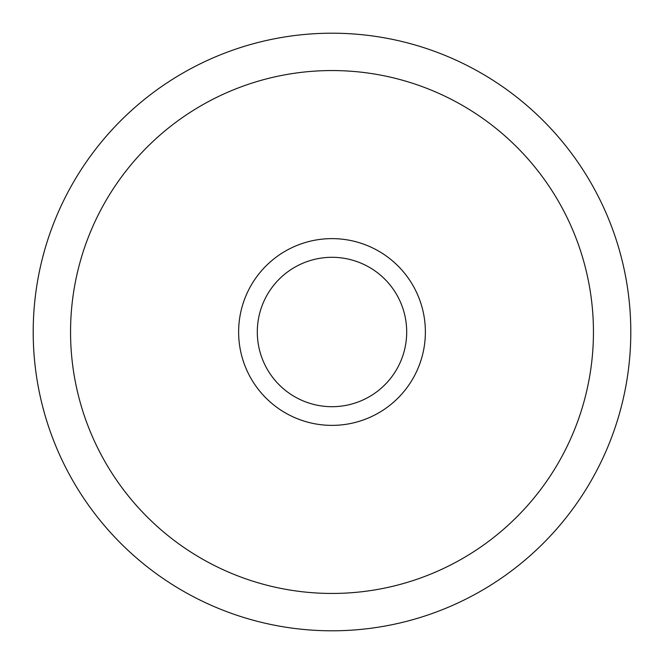 <?xml version="1.0" encoding="UTF-8"?>
<svg xmlns="http://www.w3.org/2000/svg" width="664" height="664" viewBox="0 0 664 664"><rect width="100%" height="100%" fill="white"/><g stroke="black" fill="none" stroke-linecap="round" stroke-linejoin="round"><path stroke-width="1" d="M332 593.45A261.45 261.45 0 0 1 70.55 332A261.45 261.45 0 0 1 332 70.55A261.45 261.45 0 0 1 593.45 332A261.45 261.45 0 0 1 332 593.45M332 238.625A93.375 93.375 0 0 1 425.375 332A93.375 93.375 0 0 1 332 425.375A93.375 93.375 0 0 1 238.625 332A93.375 93.375 0 0 1 332 238.625M332 33.2A298.8 298.8 0 0 1 630.8 332A298.8 298.8 0 0 1 332 630.8A298.8 298.8 0 0 0 630.8 332A298.8 298.8 0 0 0 332 33.2A298.8 298.8 0 0 1 630.8 332A298.8 298.8 0 0 1 332 630.8A298.8 298.8 0 0 1 33.2 332A298.8 298.8 0 0 1 332 33.2A298.8 298.8 0 0 1 630.8 332A298.8 298.8 0 0 1 332 630.8A298.8 298.8 0 0 1 33.2 332A298.8 298.8 0 0 1 332 33.2A298.8 298.8 0 0 1 630.8 332A298.8 298.8 0 0 1 332 630.8A298.8 298.8 0 0 0 630.8 332A298.8 298.8 0 0 0 332 33.2A298.8 298.8 0 0 0 33.2 332A298.8 298.8 0 0 0 332 630.8A298.8 298.8 0 0 1 33.2 332A298.8 298.8 0 0 1 332 33.2A298.8 298.8 0 0 0 33.2 332A298.8 298.8 0 0 0 332 630.8A298.8 298.8 0 0 1 33.2 332A298.8 298.8 0 0 1 332 33.2M332 406.7A74.7 74.7 0 0 1 257.3 332A74.7 74.7 0 0 1 332 257.3A74.7 74.7 0 0 1 406.7 332A74.7 74.7 0 0 1 332 406.7"/></g></svg>
